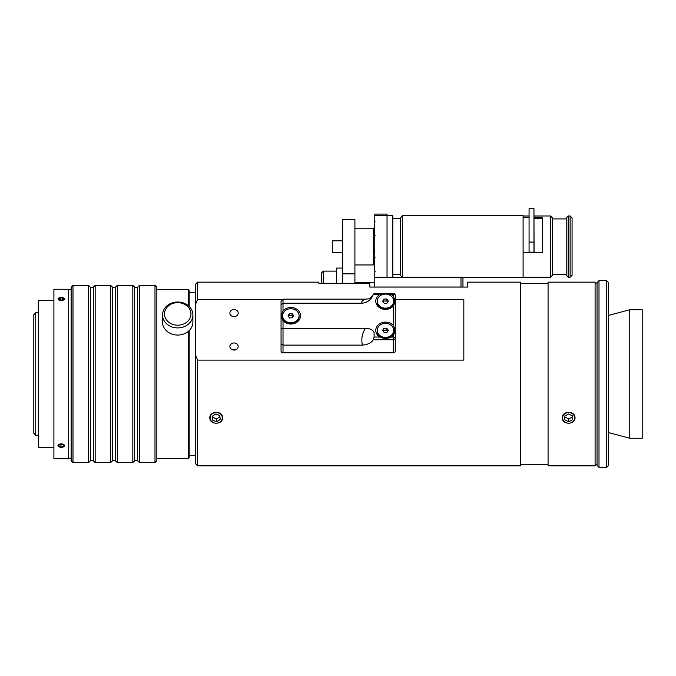 <?xml version="1.0" encoding="UTF-8"?>
<svg xmlns="http://www.w3.org/2000/svg" width="676" height="676" viewBox="0 0 676 676"><rect width="100%" height="100%" fill="white"/><g stroke="black" fill="none" stroke-linecap="round" stroke-linejoin="round"><path stroke-width="1.01" d="M283.016 299.155L281.055 301.251L281.055 304.927L283.016 303.211L283.016 299.155L365.454 299.155C362.099 300.406 361.085 301.758 362.404 303.211C367.938 302.349 371.555 299.417 373.236 294.44L379.76 294.44C383.562 293.173 387.373 293.173 391.184 294.44A9.701 8.273 180 0 1 393.305 296.257C395.122 299.603 395.122 302.856 393.305 306A9.701 8.273 180 0 1 378.611 306.972A9.701 8.273 180 0 1 379.76 294.44M283.016 320.618C281.131 317.712 281.131 314.467 283.016 310.875A9.701 8.273 180 0 1 293.849 307.884A9.701 8.273 180 0 1 300.55 315.751A9.701 8.273 180 0 1 293.849 323.618A9.701 8.273 180 0 1 283.016 320.618L283.016 328.282L365.454 328.282C362.099 333.471 361.085 339.082 362.404 345.115C367.938 344.583 371.555 342.8 373.236 339.749L393.305 339.749A1.96 1.673 0 0 0 395.266 338.076L395.266 295.463A1.96 1.96 0 0 0 393.305 293.502L393.305 294.44A1.96 1.022 -0 0 1 395.266 295.463M281.055 304.927L281.055 328.612L283.016 328.282L283.016 345.115L281.055 343.873L281.055 351.114A1.96 1.673 0 0 0 283.016 352.787L393.305 352.787A1.96 1.673 0 0 0 395.266 351.114L395.266 338.076A1.96 1.022 180 0 0 393.305 337.054L393.305 352.787M281.055 328.612L281.055 343.873M391.184 337.054C387.627 338.921 383.816 338.921 379.76 337.054A9.701 8.273 180 0 1 378.611 324.522A9.701 8.273 180 0 1 393.305 325.502C395.19 329.085 395.19 332.339 393.305 335.245A9.701 8.273 180 0 1 391.184 337.054L393.305 337.054L393.305 335.245M365.454 328.282C369.949 328.418 372.831 329.863 374.107 332.609L374.107 337.054L373.236 339.749M374.107 293.79L369.223 298.902L369.966 298.699M369.417 298.817L365.454 299.155M362.404 345.115L283.016 345.115L283.016 352.787M362.404 303.211L283.016 303.211L283.016 310.875M292.987 316.774L292.1 315.531L292.1 313.588L293.671 315.591L292.421 317.754L289.598 317.914L288.027 315.903L289.277 313.74L288.711 316.782M292.1 315.531L289.277 315.684M289.277 313.74L292.1 313.588M290.317 308.746A8.23 7.022 180 0 1 299.079 315.751A8.23 7.022 180 0 1 290.849 322.765A8.23 7.022 180 0 1 282.619 315.751A8.23 7.022 180 0 1 290.317 308.746M299.079 315.751L299.079 316.613A8.23 7.022 180 0 1 290.849 323.627A8.23 7.022 180 0 1 282.619 316.613L282.619 315.751M387.61 302.147L386.723 300.904L386.723 298.961L388.294 300.972L387.044 303.135L384.213 303.287L382.65 301.285L383.9 299.122L383.334 302.155M386.723 300.904L383.9 301.065M383.9 299.122L386.723 298.961M384.94 294.119A8.23 7.022 180 0 1 393.702 301.124A8.23 7.022 180 0 1 385.472 308.146A8.23 7.022 180 0 1 377.242 301.124A8.23 7.022 180 0 1 384.94 294.119M393.702 301.124L393.702 301.986A8.23 7.022 180 0 1 385.472 309.008A8.23 7.022 180 0 1 377.242 301.986L377.242 301.124M387.61 331.392L386.723 330.15L386.723 328.206L388.294 330.218L387.044 332.381L384.213 332.533L382.65 330.53L383.9 328.367L383.334 331.401M386.723 330.15L383.9 330.31M383.9 328.367L386.723 328.206M384.94 323.365A8.23 7.022 180 0 1 393.702 330.37A8.23 7.022 180 0 1 385.472 337.392A8.23 7.022 180 0 1 377.242 330.37A8.23 7.022 180 0 1 384.94 323.365M393.702 330.37L393.702 331.232A8.23 7.022 180 0 1 385.472 338.253A8.23 7.022 180 0 1 377.242 331.232L377.242 330.37M375.087 271.406L374.208 270.527L374.208 260.488M375.087 235.476L374.208 234.597L374.208 224.559M533.964 252.3L533.964 208.664L529.071 208.664L529.071 252.173L533.964 252.173M534.065 252.3L533.964 213.219M529.071 242.084L533.964 242.084M373.321 249.326L374.698 249.326L374.698 252.359L373.321 252.359L374.791 252.359M342.664 240.808L332.279 240.808L332.279 252.359L342.664 252.359M402.516 277.236L402.516 215.728L400.555 217.689L400.555 275.478L402.313 277.236M402.516 215.728L523.097 215.728L523.097 277.439L462.95 277.439M392.815 277.236L392.815 215.728L387.035 215.728L387.035 272.901M570.113 230.609L570.113 277.194L572.073 275.233L572.073 217.934L570.113 215.974L570.113 230.609M568.153 215.974L566.192 217.934L566.192 275.233L568.153 277.194L568.153 215.974L570.113 215.974M550.517 230.609L550.517 277.194L552.478 275.233L552.478 217.934L550.517 215.974L550.517 230.609M534.065 217.207L542.684 217.207L542.684 252.3L523.097 252.3M523.097 217.207L529.071 217.207M542.684 218.449L534.065 218.449M395.266 299.502L463.829 299.502L463.829 360.114L197.595 360.114L195.643 355.483L195.643 463.863L197.595 465.823L520.647 465.823L520.647 282.162L467.75 282.162L467.75 287.063L369.797 287.063L369.797 283.312L318.861 283.312L318.861 282.162L318.861 283.312M197.595 465.823L197.595 360.114M197.595 282.162L195.643 284.123L195.643 304.124L197.595 299.502L197.595 282.162L210.287 282.162M197.595 299.502L281.943 299.502M222.573 417.878C222.97 424.976 209.45 424.976 209.839 417.878C209.45 410.543 222.97 410.543 222.573 417.878M222.573 282.188L209.839 282.188M195.643 355.483L195.643 304.124M597.043 284.123L595.091 282.162L595.091 465.823L548.067 465.823L548.067 282.162L562.719 282.162M575.006 417.878C575.394 424.976 561.883 424.976 562.271 417.878C561.883 410.543 575.394 410.543 575.006 417.878M575.006 282.188L562.271 282.188M235.409 349.872L232.671 349.872M234.04 342.969A4.166 3.549 180 0 1 238.197 346.518A4.166 3.549 180 0 1 234.04 350.067A4.166 3.549 180 0 1 229.874 346.518A4.166 3.549 180 0 1 234.04 342.969M234.04 309.54A4.166 3.549 180 0 1 238.197 313.089A4.166 3.549 180 0 1 234.04 316.647A4.166 3.549 180 0 1 229.874 313.089A4.166 3.549 180 0 1 234.04 309.54M574.6 282.162L562.677 282.162M564.908 419.948L564.73 416.07L568.465 413.999L572.378 415.799L572.555 419.678L568.812 421.756L564.908 419.948L564.908 417.134L568.812 418.943L572.428 416.94M568.812 421.756L568.812 418.943M564.857 416.002L564.908 417.134M568.406 412.546A6.076 5.332 0 0 1 574.017 420.362A6.076 5.332 0 0 1 563.505 420.717A6.076 5.332 0 0 1 568.406 412.546M318.861 282.162L210.253 282.162M219.734 415.529L220.283 419.382L216.759 421.723L212.686 420.219L212.137 416.365L215.661 414.025L219.734 415.529M212.501 416.12L212.686 417.405L216.759 418.917L219.911 416.822M212.686 420.219L212.686 417.405M216.759 421.723L216.759 418.917M211.368 421.089A6.076 5.332 0 0 1 215.458 412.58A6.076 5.332 0 0 1 221.804 419.948A6.076 5.332 0 0 1 211.368 421.089M462.95 287.063L462.95 277.287L460.99 277.236L460.99 287.021L462.494 287.063M374.791 215.703L387.035 215.703L387.035 214.081L374.791 214.081L374.791 277.236L460.99 277.236M374.791 277.236L374.791 287.021L460.99 287.021M387.035 277.236L387.035 215.703M374.791 237.242L373.321 237.242M373.321 238.865L374.791 238.865M374.791 282.315L354.908 282.315L354.908 283.312M342.664 283.312L342.664 219.354L354.908 219.354L354.908 282.315M342.664 268.068L336.589 268.068L336.589 283.312M323.272 283.312L323.272 271.127L321.311 273.087L321.311 283.168L323.272 283.396M599.004 280.641L597.043 282.602L597.043 465.384L599.004 467.336L599.004 280.641L606.642 280.641L606.642 467.336L599.004 467.336M606.642 467.336L608.603 465.384L608.603 282.602L606.642 280.641M629.762 340.459L629.762 438.251L642.2 438.251L642.2 309.735L629.762 309.735L629.762 340.459M53.903 300.524L38.329 300.524L38.329 447.453L53.903 447.453M189.179 455.294L195.643 455.294M189.179 306.465L189.179 290.536L188.198 289.556L188.198 305.586M188.198 331.485L188.198 458.429L189.179 457.449L189.179 330.606M59.218 446.946L57.967 445.611L61.246 443.802L64.533 445.611L63.282 446.946M57.967 298.969L59.04 297.871M63.451 297.871L64.533 298.969M68.597 413.374L68.597 458.717L53.903 458.717L53.903 289.26L68.597 289.26L68.597 413.374M60.764 443.895A3.236 1.724 -0 0 1 64.059 444.749A3.236 1.724 -0 0 1 63.755 446.701A3.236 1.724 -0 0 1 58.744 446.701A3.236 1.724 -0 0 1 58.229 444.985A3.236 1.724 -0 0 1 60.764 443.895M60.941 446.971L58.88 446.143L59.192 444.783L61.558 444.242L63.62 445.07L63.307 446.43L60.941 446.971L60.941 444.385M63.307 446.43L63.307 444.943M63.257 300.152A3.236 1.504 180 0 1 59.099 300.093A3.236 1.504 180 0 1 58.499 298.184A3.236 1.504 180 0 1 64 298.184A3.236 1.504 180 0 1 63.257 300.152M60.257 297.871L62.809 298.023L63.806 299.122L62.243 300.076L59.691 299.924L58.694 298.817L60.257 297.871L60.257 299.958M62.809 298.023L62.809 299.73M192.897 314.957L192.897 322.114A15.185 12.954 180 0 1 182.985 334.257A15.185 12.954 180 0 1 166.186 330.539A15.185 12.954 180 0 1 162.536 322.114L162.536 314.957A15.185 12.954 0 0 0 166.186 323.381A15.185 12.954 0 0 0 182.985 327.108A15.185 12.954 0 0 0 192.897 314.957A15.185 12.954 0 0 0 177.712 302.003A15.185 12.954 0 0 0 162.536 314.957M167.673 321.277A13.224 11.281 180 0 1 175.278 302.848A13.224 11.281 180 0 1 190.184 317.678A13.224 11.281 180 0 1 167.673 321.277M73 288.796L73 285.348L71.141 287.207L71.141 460.778L73 462.637L73 288.796M88.505 462.637L90.364 460.778L90.364 287.207L88.505 285.348L88.505 462.637L73 462.637M95.164 288.796L95.164 285.348L93.305 287.207L93.305 460.778L95.164 462.637L95.164 288.796M110.67 462.637L112.529 460.778L112.529 287.207L110.67 285.348L110.67 462.637L95.164 462.637M117.328 288.796L117.328 285.348L115.469 287.207L115.469 460.778L117.328 462.637L117.328 288.796M132.826 462.637L134.685 460.778L134.685 287.207L132.826 285.348L132.826 462.637L117.328 462.637M139.493 288.796L139.493 285.348L137.625 287.207L137.625 460.778L139.493 462.637L139.493 288.796M154.99 462.637L156.849 460.778L156.849 287.207L154.99 285.348L154.99 462.637L139.493 462.637M35.727 435.209L33.8 433.282L33.8 314.703L35.727 312.768L35.727 435.209L38.329 435.209M354.908 228.218L373.321 228.218L373.321 264.95L354.908 264.95M379.76 337.054L374.107 337.054M391.184 294.44L393.305 294.44L393.305 296.257M393.305 306L393.305 325.502M373.946 293.502L393.305 293.502M375.087 257.691L374.208 258.57M375.087 221.762L374.208 222.641M374.791 240.808L373.321 240.808M392.815 274.549L400.555 274.549M392.815 218.618L400.555 218.618M568.153 277.194L570.113 277.194M523.097 277.194L550.517 277.194M523.097 215.974L529.071 215.974M534.065 215.974L550.517 215.974M552.478 274.253L566.192 274.253M552.478 218.914L566.192 218.914M597.043 463.863L595.091 465.823M595.091 282.162L574.566 282.162M548.067 283.633L520.647 283.633M548.067 464.353L520.647 464.353M336.589 271.127L323.272 271.127M608.603 432.581L629.762 438.251M608.603 315.405L629.762 309.735M189.179 292.691L195.643 292.691M188.198 289.556L156.849 289.556M188.198 458.429L156.849 458.429M71.141 289.556L68.597 289.556M71.141 458.429L68.597 458.429M88.505 285.348L73 285.348M110.67 285.348L95.164 285.348M132.826 285.348L117.328 285.348M154.99 285.348L139.493 285.348M137.625 287.3L134.685 287.3M137.625 460.686L134.685 460.686M115.469 287.3L112.529 287.3M115.469 460.686L112.529 460.686M93.305 287.3L90.364 287.3M93.305 460.686L90.364 460.686M38.329 312.768L35.727 312.768M342.664 273.814L354.908 273.814"/></g></svg>
